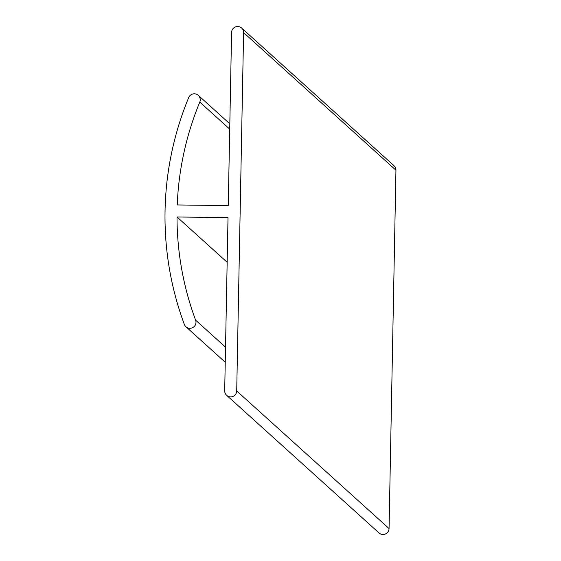 <?xml version="1.0" encoding="UTF-8"?>
<svg xmlns="http://www.w3.org/2000/svg" width="561" height="561" viewBox="0 0 561 561"><rect width="100%" height="100%" fill="white"/><g stroke="black" fill="none" stroke-linecap="round" stroke-linejoin="round"><path stroke-width="0.84" d="M195.607 320.142A299.118 297.183 -47.9 0 1 177.017 216.981L228.018 217.633L224.695 390.793A6.031 5.989 -47.9 0 0 226.665 395.344L379.012 532.95A6.031 5.989 -47.9 0 0 389.061 528.553L395.947 170.207A6.031 5.989 -47.9 0 0 393.976 165.656L241.63 28.05A6.031 5.989 -47.9 0 0 231.581 32.447L228.25 205.607L177.241 204.954A299.118 297.183 -47.9 0 1 199.793 102.081A6.031 5.989 -47.9 0 0 198.285 95.335A6.031 5.989 -47.9 0 0 188.699 97.537A311.173 309.167 -47.9 0 0 184.338 324.398A6.031 5.989 -47.9 0 0 193.342 327.231A6.031 5.989 -47.9 0 0 195.607 320.142L225.536 347.175M226.665 395.344A6.031 5.989 -47.9 0 0 236.714 390.947L243.593 32.601A6.031 5.989 -47.9 0 0 241.63 28.05M177.017 216.981L227.163 262.275M236.714 390.947L389.061 528.553M243.593 32.601L395.947 170.207M199.793 102.081L229.722 129.107M198.285 95.335L229.821 123.813M185.929 326.747L225.242 362.252"/></g></svg>
